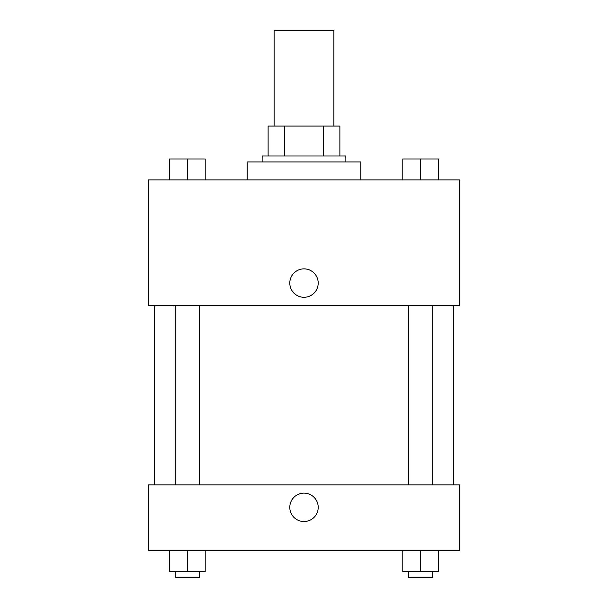 <?xml version="1.0" encoding="UTF-8"?>
<svg xmlns="http://www.w3.org/2000/svg" width="608" height="608" viewBox="0 0 608 608"><rect width="100%" height="100%" fill="white"/><g stroke="black" fill="none" stroke-linecap="round" stroke-linejoin="round"><path stroke-width="0.91" d="M333.898 126.084L333.898 30.4L274.102 30.4L274.102 126.084M284.711 155.99L284.711 126.084L268.12 126.084L268.12 155.99L268.12 126.084M284.711 126.084L339.88 126.084L339.88 155.99M323.289 155.99L323.289 126.084M262.139 161.964L262.139 155.99L345.861 155.99L345.861 161.964M360.81 179.907L360.81 161.964L247.19 161.964L247.19 179.907M148.512 179.907L459.488 179.907L459.488 305.497L148.512 305.497L148.512 179.907M289.796 283.07A14.204 14.204 0 0 1 311.098 270.773A14.204 14.204 0 0 1 311.098 295.374A14.204 14.204 0 0 1 289.796 283.07M148.512 484.903L459.488 484.903L459.488 550.688L148.512 550.688L148.512 484.903M304 521.535A14.204 14.204 0 0 1 291.703 500.224A14.204 14.204 0 0 1 316.297 500.224A14.204 14.204 0 0 1 304 521.535M402.792 550.688L402.792 571.619L438.68 571.619L438.68 550.688L438.68 571.619M420.736 571.619L420.736 550.688M432.698 571.619L432.698 577.6L408.774 577.6L408.774 571.619M169.32 550.688L169.32 571.619L205.208 571.619L205.208 550.688L205.208 571.619M187.264 571.619L187.264 550.688M199.226 571.619L199.226 577.6L175.302 577.6L175.302 571.619M402.792 179.907L402.792 158.977L438.68 158.977L438.68 179.907L438.68 158.977M420.736 179.907L420.736 158.977M432.698 158.977L408.774 158.977M169.32 179.907L169.32 158.977L205.208 158.977L205.208 179.907L205.208 158.977M187.264 179.907L187.264 158.977M199.226 158.977L175.302 158.977M453.507 484.903L453.507 305.497M154.493 484.903L154.493 305.497M408.774 305.497L408.774 484.903M432.698 305.497L432.698 484.903M199.226 484.903L199.226 305.497M175.302 484.903L175.302 305.497"/></g></svg>
